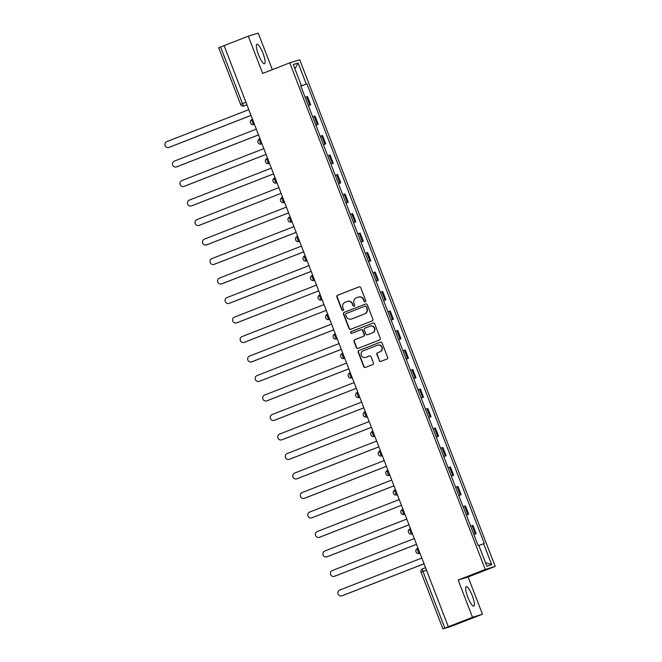 <?xml version="1.0" encoding="UTF-8"?>
<svg xmlns="http://www.w3.org/2000/svg" width="662" height="662" viewBox="0 0 662 662"><rect width="100%" height="100%" fill="white"/><g stroke="black" fill="none" stroke-linecap="round" stroke-linejoin="round"><path stroke-width="0.99" d="M365.242 301.847A0.919 0.894 -107.2 0 0 365.747 300.664L360.716 287.631A1.316 1.283 -107.2 0 0 359.052 286.869L337.57 295.244A1.316 1.283 -107.2 0 0 336.85 296.94L341.882 309.973A0.919 0.894 -107.2 0 0 343.048 310.503A0.919 0.894 -107.2 0 0 343.553 309.32L342.899 307.631A4.212 4.096 -107.2 0 1 345.2 302.22L346.996 301.516A4.212 4.096 -107.2 0 1 352.325 303.957L352.978 305.645A0.919 0.894 -107.2 0 0 354.145 306.175A0.919 0.894 -107.2 0 0 354.65 304.992L353.996 303.304A4.212 4.096 -107.2 0 1 356.305 297.892L358.092 297.188A4.212 4.096 -107.2 0 1 363.421 299.629L364.075 301.309A0.919 0.894 -107.2 0 0 365.242 301.847M472.279 595.684A10.451 2.367 68.7 0 0 466.222 586.648A10.451 2.367 68.7 0 0 467.753 597.083A10.451 2.367 68.7 0 0 473.818 606.119A10.451 2.367 68.7 0 0 472.279 595.684M262.996 53.308A10.451 2.367 68.7 0 0 256.939 44.28A10.451 2.367 68.7 0 0 258.47 54.714A10.451 2.367 68.7 0 0 264.527 63.742A10.451 2.367 68.7 0 0 262.996 53.308M379.21 360.649A1.316 1.283 -107.2 0 0 380.882 361.411L386.906 359.052A1.316 1.283 -107.2 0 0 387.626 357.364L382.04 342.891A1.316 1.283 -107.2 0 0 380.377 342.13L358.895 350.504A1.316 1.283 -107.2 0 0 358.175 352.201L363.761 366.674A1.316 1.283 -107.2 0 0 365.424 367.435L372.706 364.597A1.316 1.283 -107.2 0 0 373.426 362.9L371.034 356.71A1.316 1.283 -107.2 0 0 369.371 355.949L365.755 357.356A3.517 3.426 -107.2 0 1 361.253 355.204A3.517 3.426 -107.2 0 1 363.223 350.794L377.365 345.274A3.517 3.426 -107.2 0 1 381.866 347.426A3.517 3.426 -107.2 0 1 379.897 351.836L377.539 352.755A1.316 1.283 -107.2 0 0 376.819 354.451L379.5 360.558A1.316 1.283 -107.2 0 0 380.948 361.378M272.33 69.642L258.23 33.1L248.283 36.178L262.657 73.424L289.766 62.849L485.263 569.477L458.145 580.053L472.519 617.298L448.323 626.732L224.087 45.62L220.612 47.002L242.458 103.611A2.681 0.604 68.7 0 0 243.997 105.928L243.831 105.994A2.681 2.607 -107.2 0 0 243.997 105.928L246.926 104.795M248.283 36.178L224.087 45.62M372.185 320.905A1.316 1.283 -107.2 0 0 372.905 319.216L367.319 304.743A1.316 1.283 -107.2 0 0 365.656 303.982L344.174 312.356A1.316 1.283 -107.2 0 0 343.454 314.053L349.04 328.526A1.316 1.283 -107.2 0 0 350.703 329.287L372.185 320.905M374.684 323.817L380.269 338.29A1.316 1.283 -107.2 0 1 379.549 339.978L358.068 348.361A1.316 1.283 -107.2 0 1 356.396 347.6L354.005 341.402A1.316 1.283 -107.2 0 1 354.724 339.714L363.438 336.313A1.316 1.283 -107.2 0 0 364.158 334.624L362.577 330.512A1.316 1.283 -107.2 0 0 360.906 329.75L351.836 333.292A0.919 0.894 -107.2 0 1 350.661 332.729A0.919 0.894 -107.2 0 1 351.174 331.571L373.012 323.056A1.316 1.283 -107.2 0 1 374.684 323.817M472.519 617.298L482.466 614.22L451.203 626.343L442.928 628.9L421.082 572.291L423.001 571.505L444.847 628.114L442.928 628.9M482.466 614.22L468.1 576.974L495.209 566.399L299.712 59.762L289.766 62.849M448.323 626.732L444.847 628.114M218.758 47.772L220.612 47.002M308.335 105.589L309.791 105.076L306.614 96.826L305.157 97.339M306.614 96.826L307.491 96.553L310.677 104.803L308.376 105.697M309.791 105.076L310.677 104.803M315.898 125.192L318.199 124.299L315.021 116.049L312.679 116.835M315.857 125.085L318.199 124.299M323.42 144.688L325.721 143.795L322.543 135.544L320.201 136.331M323.379 144.581L325.721 143.795M330.95 164.184L333.243 163.291L330.065 155.04L327.723 155.827M330.901 164.077L333.243 163.291M338.472 183.68L340.764 182.786L337.587 174.536L335.245 175.322M338.431 183.573L340.764 182.786M345.994 203.176L348.295 202.274L345.109 194.032L342.767 194.818M345.953 203.069L348.295 202.274M353.516 222.672L355.817 221.77L352.631 213.528L350.289 214.314M353.475 222.564L355.817 221.77M361.038 242.168L363.339 241.266L360.153 233.024L357.811 233.81M360.997 242.06L363.339 241.266M368.56 261.664L370.861 260.762L367.675 252.52L365.333 253.306M368.519 261.556L370.861 260.762M376.082 281.16L378.383 280.258L375.197 272.016L372.855 272.802M376.041 281.044L378.383 280.258M383.604 300.656L385.905 299.754L382.719 291.512L380.377 292.298M383.563 300.54L385.905 299.754M391.126 320.151L393.427 319.25L390.241 310.999L387.907 311.794M391.085 320.036L393.427 319.25M398.648 339.647L400.949 338.745L397.771 330.495L395.429 331.29M398.607 339.532L400.949 338.745M406.17 359.135L408.471 358.241L405.293 349.991L402.951 350.786M406.129 359.027L408.471 358.241M413.692 378.631L415.993 377.737L412.815 369.487L410.473 370.273M413.651 378.523L415.993 377.737M421.222 398.127L423.514 397.233L420.337 388.983L417.995 389.769M421.173 398.019L423.514 397.233M428.744 417.623L431.036 416.729L427.859 408.479L425.517 409.265M428.703 417.515L431.036 416.729M436.266 437.119L438.567 436.225L435.381 427.975L433.039 428.761M436.225 437.011L438.567 436.225M443.788 456.614L446.089 455.721L442.903 447.471L440.561 448.257M443.747 456.507L446.089 455.721M451.31 476.11L453.611 475.217L450.425 466.967L448.083 467.753M451.269 476.003L453.611 475.217M458.832 495.606L461.133 494.713L457.947 486.462L455.605 487.249M458.791 495.499L461.133 494.713M466.354 515.102L468.655 514.208L465.469 505.958L463.127 506.744M466.313 514.995L468.655 514.208M473.876 534.598L476.177 533.704L472.991 525.454L470.649 526.24M473.835 534.491L476.177 533.704M300.714 85.828L301.367 85.555L293.266 64.562L298.14 63.047L306.241 84.049L300.813 86.085M478.841 545.48L484.286 543.477L306.92 83.834L306.241 84.049M483.608 543.692L491.709 564.686L486.835 566.192L478.734 545.198L478.047 545.414L300.689 85.762L301.367 85.555M485.263 569.477L495.209 566.399M458.145 580.053L468.1 576.974M300.854 86.201L306.92 83.834M298.14 63.047L294.904 68.79M485.412 562.518L491.709 564.686M365.325 301.806A0.919 0.894 -107.2 0 1 364.365 301.227L363.711 299.538A4.212 4.096 -107.2 0 0 358.655 297.006L358.357 297.097M347.26 301.425L347.55 301.334A4.212 4.096 -107.2 0 1 352.614 303.866L353.268 305.554A0.919 0.894 -107.2 0 0 354.228 306.134M359.276 286.803L337.86 295.153A1.316 1.283 -107.2 0 0 337.14 296.849L342.171 309.882A0.919 0.894 -107.2 0 0 343.131 310.47M365.879 303.916L344.463 312.265A1.316 1.283 -107.2 0 0 343.743 313.962L349.329 328.435A1.316 1.283 -107.2 0 0 350.769 329.262M366.169 306.738A0.919 0.894 -107.2 0 0 365.002 306.208L346.152 313.565A0.919 0.894 -107.2 0 0 345.647 314.748L346.334 316.527A4.212 4.096 -107.2 0 0 351.663 318.96L364.555 313.937A4.212 4.096 -107.2 0 0 366.856 308.517L366.458 306.647A0.919 0.894 -107.2 0 0 365.292 306.117L365.126 306.167M351.398 319.059L351.688 318.968A4.212 4.096 -107.2 0 0 351.952 318.869L351.663 318.96M366.458 306.647L367.145 308.426A4.212 4.096 -107.2 0 1 364.845 313.846L351.952 318.869M361.195 329.659A1.316 1.283 -107.2 0 1 362.867 330.421L364.448 334.533A1.316 1.283 -107.2 0 1 363.728 336.222L355.022 339.623A1.316 1.283 -107.2 0 0 354.294 341.319L356.686 347.509A1.316 1.283 -107.2 0 0 358.134 348.336M373.236 322.99L351.464 331.48A0.919 0.894 -107.2 0 0 351.936 333.251M372.483 332.787A3.517 3.426 -107.2 0 0 374.444 328.377A3.517 3.426 -107.2 0 0 369.95 326.225L364.969 328.17A1.316 1.283 -107.2 0 0 364.241 329.858L365.829 333.971A1.316 1.283 -107.2 0 0 367.501 334.732L372.772 332.696A3.517 3.426 -107.2 0 0 374.742 328.286A3.517 3.426 -107.2 0 0 370.463 326.06L370.174 326.143M372.772 332.696L367.791 334.641M377.597 345.2L377.886 345.109A3.517 3.426 -107.2 0 1 382.156 347.335A3.517 3.426 -107.2 0 1 380.187 351.754L377.837 352.672A1.316 1.283 -107.2 0 0 377.117 354.36L379.5 360.558M365.532 357.439L365.821 357.348A3.517 3.426 -107.2 0 0 366.045 357.265L365.755 357.356M369.595 355.883L366.045 357.265M380.6 342.064L359.185 350.421A1.316 1.283 -107.2 0 0 358.465 352.11L364.05 366.582A1.316 1.283 -107.2 0 0 365.49 367.41M248.796 109.644L166.791 141.627A3.078 3.004 -107.2 0 0 165.07 145.491A3.078 3.004 -107.2 0 0 169.009 147.378L251.014 115.387M251.022 115.42L169.389 147.262A3.078 3.004 72.8 0 1 169.191 147.328L168.81 147.444M256.318 129.14L174.313 161.123A3.078 3.004 -107.2 0 0 172.592 164.987A3.078 3.004 -107.2 0 0 176.531 166.874L258.536 134.882M258.544 134.916L176.911 166.758A3.078 3.004 72.8 0 1 176.713 166.824L176.332 166.94M263.84 148.636L181.835 180.618A3.078 3.004 -107.2 0 0 180.114 184.483A3.078 3.004 -107.2 0 0 184.053 186.37L266.058 154.378M266.066 154.403L184.433 186.254A3.078 3.004 72.8 0 1 184.235 186.32L183.854 186.436M271.362 168.131L189.357 200.114A3.078 3.004 -107.2 0 0 187.636 203.979A3.078 3.004 -107.2 0 0 191.575 205.865L273.58 173.874M273.588 173.899L191.955 205.75A3.078 3.004 72.8 0 1 191.757 205.816L191.384 205.932M278.884 187.627L196.887 219.61A3.078 3.004 -107.2 0 0 195.158 223.475A3.078 3.004 -107.2 0 0 199.105 225.361L281.102 193.37L199.477 225.245A3.078 3.004 72.8 0 1 199.279 225.312L198.906 225.428M286.406 207.115L204.409 239.106A3.078 3.004 -107.2 0 0 202.68 242.971A3.078 3.004 -107.2 0 0 206.627 244.857L288.624 212.866L206.999 244.741A3.078 3.004 72.8 0 1 206.801 244.808L206.428 244.923M293.928 226.611L211.931 258.602A3.078 3.004 -107.2 0 0 210.202 262.466A3.078 3.004 -107.2 0 0 214.149 264.353L296.146 232.362M296.162 232.387L214.521 264.237A3.078 3.004 72.8 0 1 214.322 264.303L213.95 264.419M301.45 246.107L219.453 278.098A3.078 3.004 -107.2 0 0 217.724 281.962A3.078 3.004 -107.2 0 0 221.671 283.849L303.668 251.858M303.684 251.883L222.043 283.733A3.078 3.004 72.8 0 1 221.853 283.799L221.472 283.915M308.972 265.603L226.975 297.594A3.078 3.004 -107.2 0 0 225.245 301.458A3.078 3.004 -107.2 0 0 229.193 303.345L311.19 271.354M311.206 271.379L229.565 303.229A3.078 3.004 72.8 0 1 229.375 303.295L228.994 303.411M316.502 285.099L234.497 317.09A3.078 3.004 -107.2 0 0 232.776 320.954A3.078 3.004 -107.2 0 0 236.715 322.841L318.72 290.85L237.095 322.725A3.078 3.004 72.8 0 1 236.897 322.791L236.516 322.907M324.024 304.594L242.019 336.586A3.078 3.004 -107.2 0 0 240.298 340.45A3.078 3.004 -107.2 0 0 244.237 342.337L326.242 310.346L244.617 342.213A3.078 3.004 72.8 0 1 244.419 342.287L244.038 342.403M331.546 324.09L249.541 356.082A3.078 3.004 -107.2 0 0 247.82 359.946A3.078 3.004 -107.2 0 0 251.759 361.833L333.764 329.841M333.772 329.866L252.139 361.709A3.078 3.004 72.8 0 1 251.941 361.783L251.56 361.899M339.068 343.586L257.063 375.577A3.078 3.004 -107.2 0 0 255.342 379.442A3.078 3.004 -107.2 0 0 259.281 381.32L341.286 349.337M341.294 349.362L259.661 381.204A3.078 3.004 72.8 0 1 259.463 381.279L259.082 381.395M346.59 363.082L264.585 395.073A3.078 3.004 -107.2 0 0 262.864 398.938A3.078 3.004 -107.2 0 0 266.803 400.816L348.808 368.833M348.816 368.858L267.183 400.7A3.078 3.004 72.8 0 1 266.985 400.775L266.604 400.891M354.112 382.578L272.107 414.569A3.078 3.004 -107.2 0 0 270.386 418.434A3.078 3.004 -107.2 0 0 274.325 420.312L356.33 388.329L274.705 420.196A3.078 3.004 72.8 0 1 274.507 420.271L274.134 420.387M361.634 402.074L279.629 434.065A3.078 3.004 -107.2 0 0 277.908 437.93A3.078 3.004 -107.2 0 0 281.855 439.808L363.852 407.825L282.227 439.692A3.078 3.004 72.8 0 1 282.029 439.767L281.656 439.882M369.156 421.57L287.159 453.561A3.078 3.004 -107.2 0 0 285.43 457.425A3.078 3.004 -107.2 0 0 289.377 459.304L371.374 427.321M371.382 427.346L289.749 459.188A3.078 3.004 72.8 0 1 289.551 459.262L289.178 459.378M376.678 441.066L294.681 473.057A3.078 3.004 -107.2 0 0 292.952 476.921A3.078 3.004 -107.2 0 0 296.899 478.8L378.896 446.817M378.904 446.842L297.271 478.684A3.078 3.004 72.8 0 1 297.072 478.75L296.7 478.874M384.2 460.562L302.203 492.545A3.078 3.004 -107.2 0 0 300.474 496.409A3.078 3.004 -107.2 0 0 304.421 498.296L386.418 466.313M386.434 466.338L304.793 498.18A3.078 3.004 72.8 0 1 304.594 498.246L304.222 498.37M391.722 480.058L309.725 512.04A3.078 3.004 -107.2 0 0 307.995 515.905A3.078 3.004 -107.2 0 0 311.943 517.792L393.94 485.809M393.956 485.834L312.315 517.676A3.078 3.004 72.8 0 1 312.125 517.742L311.744 517.858M399.244 499.553L317.247 531.536A3.078 3.004 -107.2 0 0 315.526 535.401A3.078 3.004 -107.2 0 0 319.465 537.287L401.47 505.296L319.845 537.172A3.078 3.004 72.8 0 1 319.647 537.238L319.266 537.354M406.774 519.049L324.769 551.032A3.078 3.004 -107.2 0 0 323.048 554.897A3.078 3.004 -107.2 0 0 326.987 556.783L408.992 524.792M409 524.825L327.367 556.668A3.078 3.004 72.8 0 1 327.169 556.734L326.788 556.85M414.296 538.545L332.291 570.528A3.078 3.004 -107.2 0 0 330.57 574.393A3.078 3.004 -107.2 0 0 334.509 576.279L416.514 544.288M416.522 544.321L334.889 576.163A3.078 3.004 72.8 0 1 334.691 576.23L334.31 576.345M421.818 558.041L339.813 590.024A3.078 3.004 -107.2 0 0 338.092 593.888A3.078 3.004 -107.2 0 0 342.031 595.775L424.036 563.784M424.044 563.817L342.411 595.659A3.078 3.004 72.8 0 1 342.213 595.726L341.832 595.841M421.148 572.274L421.082 572.291A2.681 2.681 0 0 1 422.604 568.823L425.542 567.682L422.613 568.823A2.681 0.604 68.7 0 0 422.604 568.823A2.681 0.604 68.7 0 0 423.001 571.505L426.485 570.139M467.769 514.482L464.583 506.231M460.247 494.986L457.061 486.736M452.725 475.49L449.539 467.24M445.203 455.994L442.017 447.744M437.681 436.498L434.495 428.248M430.159 417.002L426.973 408.752M422.629 397.506L419.451 389.256M415.107 378.01L411.93 369.76M407.585 358.514L404.408 350.264M400.063 339.018L396.886 330.777M392.541 319.523L389.364 311.281M385.019 300.027L381.833 291.785M377.497 280.531L374.311 272.289M369.975 261.035L366.789 252.793M362.453 241.539L359.267 233.297M354.931 222.051L351.745 213.801M347.409 202.555L344.223 194.305M339.887 183.06L336.701 174.809M332.357 163.564L329.18 155.313M324.835 144.068L321.658 135.818M317.313 124.572L314.136 116.322M475.291 533.977L472.105 525.727M419.948 553.184L419.278 553.44A2.681 2.607 72.8 0 0 419.451 553.382A2.681 0.604 68.7 0 1 417.921 551.082A2.681 0.604 68.7 0 1 417.515 548.384A2.681 0.604 68.7 0 0 417.515 548.384A2.681 2.681 0 0 0 415.959 551.76A2.681 2.681 0 0 0 419.278 553.44M418.012 548.186L417.523 548.376L418.012 548.186M412.418 533.688L411.756 533.944A2.681 2.607 72.8 0 0 411.93 533.886A2.681 0.604 68.7 0 1 410.39 531.586A2.681 0.604 68.7 0 1 409.993 528.888A2.681 0.604 68.7 0 0 409.993 528.888A2.681 2.681 0 0 0 408.437 532.265A2.681 2.681 0 0 0 411.756 533.944M410.49 528.69L410.001 528.888L410.49 528.69M404.896 514.2L404.234 514.448A2.681 2.607 72.8 0 0 404.408 514.391A2.681 0.604 68.7 0 1 402.868 512.09A2.681 0.604 68.7 0 1 402.471 509.392A2.681 2.681 0 0 0 400.915 512.769A2.681 2.681 0 0 0 404.234 514.448M402.968 509.194L402.479 509.392A2.681 0.604 68.7 0 0 402.471 509.392L402.968 509.194M397.374 494.704L396.886 494.895L397.39 494.737M396.712 494.953A2.681 2.681 0 0 1 393.393 493.273A2.681 2.681 0 0 1 394.949 489.897L394.957 489.897A2.681 0.604 68.7 0 0 394.949 489.897A2.681 0.604 68.7 0 0 395.346 492.594A2.681 0.604 68.7 0 0 396.886 494.895A2.681 2.607 72.8 0 1 396.712 494.953L397.39 494.746M389.852 475.208L389.19 475.457A2.681 2.607 72.8 0 0 389.364 475.399A2.681 0.604 68.7 0 1 387.824 473.098A2.681 0.604 68.7 0 1 387.427 470.401A2.681 0.604 68.7 0 0 387.427 470.401A2.681 2.681 0 0 0 385.872 473.785A2.681 2.681 0 0 0 389.19 475.457M387.924 470.21L387.435 470.401L387.924 470.202M382.33 455.713L381.668 455.961A2.681 2.607 72.8 0 0 381.842 455.903A2.681 0.604 68.7 0 1 380.302 453.602A2.681 0.604 68.7 0 1 379.905 450.905A2.681 0.604 68.7 0 0 379.905 450.905A2.681 2.681 0 0 0 378.35 454.289A2.681 2.681 0 0 0 381.668 455.961M380.402 450.714L379.914 450.905L380.402 450.714M374.808 436.217L374.146 436.465A2.681 2.607 72.8 0 0 374.32 436.407A2.681 0.604 68.7 0 1 372.78 434.107A2.681 0.604 68.7 0 1 372.375 431.409A2.681 0.604 68.7 0 0 372.375 431.409A2.681 2.681 0 0 0 370.819 434.793A2.681 2.681 0 0 0 374.146 436.465M372.88 431.219L372.392 431.409L372.88 431.219M367.286 416.721L366.624 416.969A2.681 2.607 72.8 0 0 366.798 416.911A2.681 0.604 68.7 0 1 365.258 414.611A2.681 0.604 68.7 0 1 364.853 411.913A2.681 2.681 0 0 0 363.297 415.297A2.681 2.681 0 0 0 366.624 416.969M365.358 411.723L364.87 411.913A2.681 0.604 68.7 0 0 364.853 411.913L365.358 411.723M359.764 397.225L359.276 397.415L359.772 397.258M359.102 397.473A2.681 2.681 0 0 1 355.775 395.802A2.681 2.681 0 0 1 357.331 392.417L357.339 392.417A2.681 0.604 68.7 0 0 357.331 392.417A2.681 0.604 68.7 0 0 357.737 395.115A2.681 0.604 68.7 0 0 359.276 397.415A2.681 2.607 72.8 0 1 359.102 397.473L359.78 397.266M352.242 377.729L351.58 377.977A2.681 2.607 72.8 0 0 351.745 377.919A2.681 0.604 68.7 0 1 350.215 375.619A2.681 0.604 68.7 0 1 349.809 372.921A2.681 0.604 68.7 0 0 349.809 372.921A2.681 2.681 0 0 0 348.253 376.306A2.681 2.681 0 0 0 351.58 377.977M350.314 372.731L349.817 372.921L350.314 372.731M344.72 358.233L344.058 358.481A2.681 2.607 72.8 0 0 344.223 358.423A2.681 0.604 68.7 0 1 342.693 356.123A2.681 0.604 68.7 0 1 342.287 353.425A2.681 0.604 68.7 0 0 342.287 353.425A2.681 2.681 0 0 0 340.731 356.81A2.681 2.681 0 0 0 344.058 358.481M342.792 353.235L342.295 353.425L342.792 353.235M337.198 338.737L336.528 338.985A2.681 2.607 72.8 0 0 336.701 338.927A2.681 0.604 68.7 0 1 335.171 336.627A2.681 0.604 68.7 0 1 334.765 333.929A2.681 0.604 68.7 0 0 334.765 333.929A2.681 2.681 0 0 0 333.209 337.314A2.681 2.681 0 0 0 336.528 338.985M335.262 333.739L334.773 333.929L335.262 333.739M329.668 319.241L329.006 319.489A2.681 2.607 72.8 0 0 329.18 319.432A2.681 0.604 68.7 0 1 327.64 317.131A2.681 0.604 68.7 0 1 327.243 314.433A2.681 0.604 68.7 0 0 327.243 314.433A2.681 2.681 0 0 0 325.687 317.818A2.681 2.681 0 0 0 329.006 319.489M327.74 314.243L327.251 314.433L327.74 314.243M322.146 299.745L321.658 299.936L322.162 299.778M321.484 299.994A2.681 2.681 0 0 1 318.165 298.322A2.681 2.681 0 0 1 319.721 294.938L319.729 294.938A2.681 0.604 68.7 0 0 319.721 294.938A2.681 0.604 68.7 0 0 320.118 297.635A2.681 0.604 68.7 0 0 321.658 299.936A2.681 2.607 72.8 0 1 321.484 299.994L322.162 299.787M314.624 280.249L313.962 280.498A2.681 2.607 72.8 0 0 314.136 280.44A2.681 0.604 68.7 0 1 312.596 278.139A2.681 0.604 68.7 0 1 312.199 275.45A2.681 0.604 68.7 0 0 312.199 275.45A2.681 2.681 0 0 0 310.643 278.826A2.681 2.681 0 0 0 313.962 280.498M312.696 275.251L312.207 275.442L312.696 275.251M307.102 260.754L306.44 261.01A2.681 2.607 72.8 0 0 306.614 260.944A2.681 0.604 68.7 0 1 305.074 258.643A2.681 0.604 68.7 0 1 304.677 255.954A2.681 0.604 68.7 0 0 304.677 255.954A2.681 2.681 0 0 0 303.122 259.33A2.681 2.681 0 0 0 306.44 261.01M305.174 255.755L304.685 255.946L305.174 255.755M299.58 241.258L298.918 241.514A2.681 2.607 72.8 0 0 299.092 241.448A2.681 0.604 68.7 0 1 297.552 239.148A2.681 0.604 68.7 0 1 297.155 236.458A2.681 0.604 68.7 0 0 297.155 236.458A2.681 2.681 0 0 0 295.6 239.834A2.681 2.681 0 0 0 298.918 241.514M297.652 236.26L297.164 236.45L297.652 236.26M292.058 221.762L291.396 222.018A2.681 2.607 72.8 0 0 291.57 221.952A2.681 0.604 68.7 0 1 290.03 219.652A2.681 0.604 68.7 0 1 289.633 216.962A2.681 0.604 68.7 0 0 289.633 216.962A2.681 2.681 0 0 0 288.078 220.338A2.681 2.681 0 0 0 291.396 222.018M290.13 216.764L289.642 216.954L290.13 216.764M284.536 202.266L283.874 202.522A2.681 2.607 72.8 0 0 284.048 202.456A2.681 0.604 68.7 0 1 282.508 200.164A2.681 0.604 68.7 0 1 282.103 197.466A2.681 2.681 0 0 0 280.547 200.843A2.681 2.681 0 0 0 283.874 202.522M282.608 197.268L282.12 197.458A2.681 0.604 68.7 0 0 282.103 197.466L282.608 197.268M277.014 182.77L276.352 183.026A2.681 2.607 72.8 0 0 276.526 182.96A2.681 0.604 68.7 0 1 274.987 180.668A2.681 0.604 68.7 0 1 274.581 177.97A2.681 2.681 0 0 0 273.025 181.347A2.681 2.681 0 0 0 276.352 183.026M275.086 177.772L274.589 177.962A2.681 0.604 68.7 0 0 274.581 177.97L275.086 177.772M269.492 163.274L268.83 163.531A2.681 2.607 72.8 0 0 268.995 163.464A2.681 0.604 68.7 0 1 267.465 161.172A2.681 0.604 68.7 0 1 267.059 158.475A2.681 0.604 68.7 0 0 267.059 158.475A2.681 2.681 0 0 0 265.503 161.851A2.681 2.681 0 0 0 268.83 163.531M267.564 158.276L267.067 158.466L267.564 158.276M261.97 143.778L261.308 144.035A2.681 2.607 72.8 0 0 261.473 143.977A2.681 0.604 68.7 0 1 259.943 141.676A2.681 0.604 68.7 0 1 259.537 138.979A2.681 0.604 68.7 0 0 259.537 138.979A2.681 2.681 0 0 0 257.981 142.355A2.681 2.681 0 0 0 261.308 144.035M260.042 138.78L259.545 138.97L260.042 138.78M254.448 124.282L253.786 124.539A2.681 2.607 72.8 0 0 253.951 124.481A2.681 0.604 68.7 0 1 252.421 122.18A2.681 0.604 68.7 0 1 252.015 119.483A2.681 0.604 68.7 0 0 252.015 119.483A2.681 2.681 0 0 0 250.459 122.859A2.681 2.681 0 0 0 253.786 124.539M252.52 119.284L252.023 119.474L252.52 119.284M245.941 102.254L240.538 104.397A2.681 2.681 0 0 0 243.831 105.994M240.604 104.381L218.692 47.78"/></g></svg>
